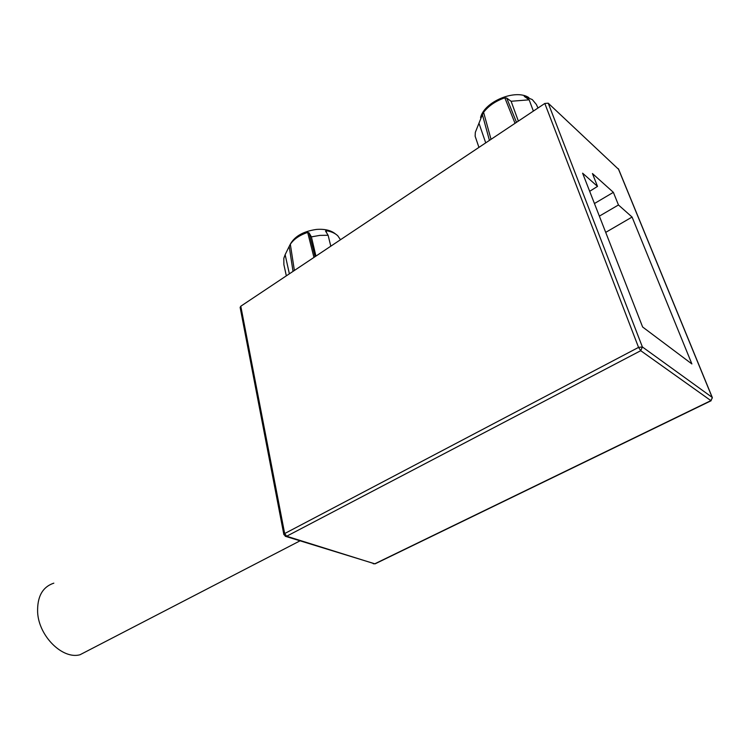 <?xml version="1.0" encoding="UTF-8"?>
<svg xmlns="http://www.w3.org/2000/svg" width="750" height="750" viewBox="0 0 750 750"><rect width="100%" height="100%" fill="white"/><g stroke="black" fill="none" stroke-linecap="round" stroke-linejoin="round"><path stroke-width="1.12" d="M53.831 583.162C42.516 586.922 37.116 596.672 37.631 612.422C38.831 636.225 62.569 659.606 79.969 654.769L88.969 650.109M375.384 563.7L373.256 563.775M712.303 397.987L710.653 400.744L374.719 563.831L286.65 536.241L284.662 533.559L283.856 534.553L285.891 536.438L286.65 536.241L640.734 350.691L642.384 346.95L638.55 347.391L640.734 350.691L711.084 400.763M283.856 534.553L240.131 307.397L240.797 306.216L544.809 103.463L548.222 103.191L618.553 169.294M594.441 203.531L613.369 192.338L592.434 173.55L597.516 186.403L582.6 173.175L642.628 327.009L691.884 363.947L632.072 217.05L618.459 204.975L599.363 216.131M613.369 192.338L618.459 204.975M294.384 270.478L290.325 244.266C293.878 239.062 299.662 235.116 307.669 232.425L309.047 232.866L311.391 236.869L319.866 235.388L328.116 235.266L325.519 231.019L326.062 230.672C331.163 231.459 335.081 233.175 337.819 235.828L340.481 239.738M289.678 245.428C293.85 236.756 302.766 231.422 316.416 229.434C324.741 228.797 331.125 230.325 335.569 234.028M326.644 232.894L326.062 230.672M328.116 235.266L330.797 246.188M311.391 236.869L315.938 256.106M309.047 232.866L315.075 256.678M307.669 232.425L313.95 257.428M293.025 271.388L289.191 246.403L290.325 244.266M286.341 275.841L283.884 264.628L283.828 258.263L285.141 254.691L289.369 273.825M285.141 254.691L289.191 246.403M632.072 217.05L605.897 232.266M604.678 229.744L613.819 253.181M597.516 186.403L589.678 191.306M537.994 108.009L536.353 104.456L532.284 99.572L524.231 96.309L529.144 99.825L533.381 111.084M529.144 99.825L511.106 101.269L518.362 121.106M528.834 97.594C515.438 88.594 484.116 101.766 480.562 117.628M489.431 140.4L482.391 114.647L475.331 132.347L475.134 136.209L478.931 147.403M482.391 114.647L483.591 112.312C488.625 105.816 495.703 100.978 504.816 97.819L506.7 98.072L516.497 122.344M511.106 101.269L506.7 98.072M504.816 97.819L515.044 123.319M491.025 139.331L483.591 112.312M478.931 123.112L485.719 142.875M285.225 536.25L375.028 563.869L710.887 400.856L712.322 397.556L618.488 168.938M240.797 306.216L284.662 533.559L638.55 347.391L544.809 103.463M618.3 168.684L712.144 397.35L642.384 346.95L548.222 103.191M524.888 96.853L524.634 96.253M79.969 654.769L300 540.853"/></g></svg>
